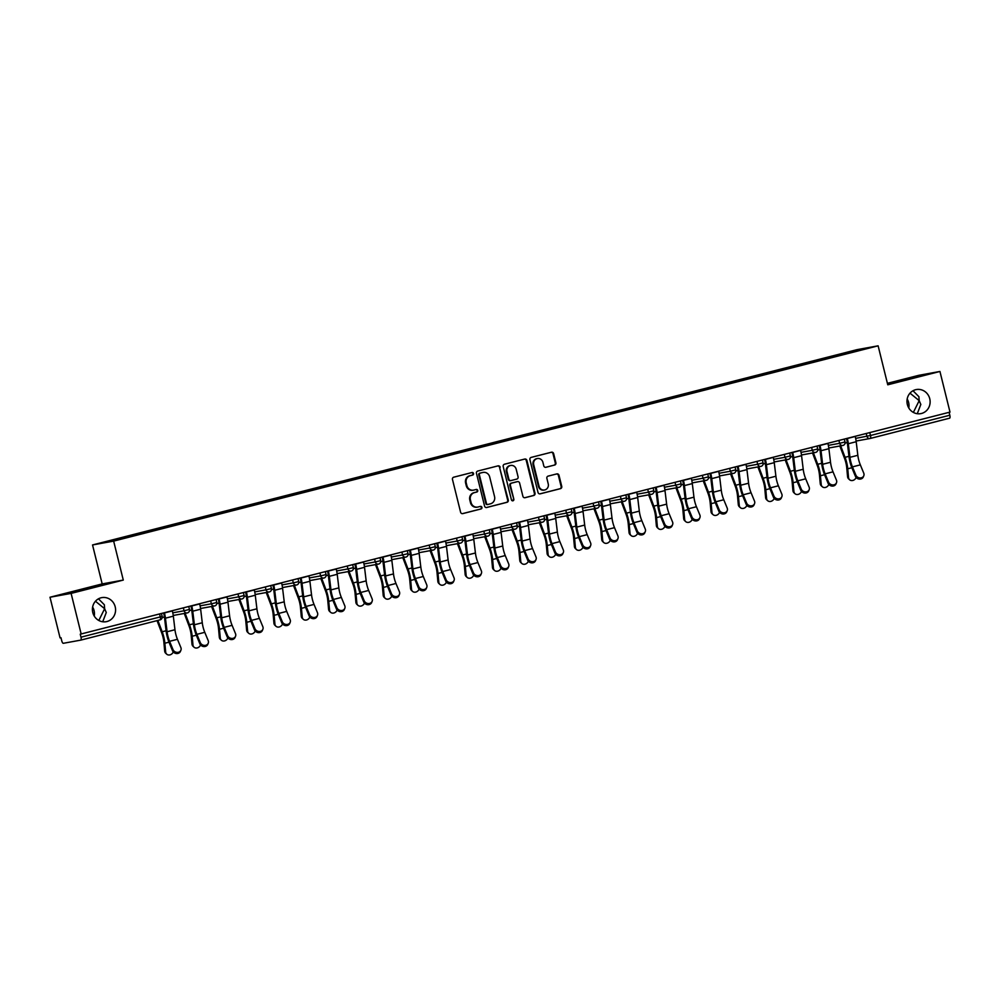 <?xml version="1.0" encoding="UTF-8"?>
<svg xmlns="http://www.w3.org/2000/svg" width="1000" height="1000" viewBox="0 0 1000 1000"><rect width="100%" height="100%" fill="white"/><g stroke="black" fill="none" stroke-linecap="round" stroke-linejoin="round"><path stroke-width="1.5" d="M102.725 621.775L106.275 612.525L104.637 608.725L98.812 620.475M115.2 606.8A12.237 11.562 -100.3 0 1 106.188 621.7A12.237 11.562 -100.3 0 1 92.788 612.525A12.237 11.562 -100.3 0 1 101.8 597.625A12.237 11.562 -100.3 0 1 115.2 606.8M92.625 607.1A12.237 11.562 -100.3 0 1 94.087 610.638A12.237 11.562 -100.3 0 1 94.25 616.075M917.275 413.7L920.825 404.45L919.188 400.65L913.363 412.413M929.75 398.725A12.237 11.562 -100.3 0 1 920.738 413.638A12.237 11.562 -100.3 0 1 907.337 404.45A12.237 11.562 -100.3 0 1 916.35 389.55A12.237 11.562 -100.3 0 1 929.75 398.725M907.175 399.025A12.237 11.562 -100.3 0 1 908.637 402.575A12.237 11.562 -100.3 0 1 908.8 408M473.525 473.488A1.312 1.238 79.7 0 0 472.013 472.525L453.75 477.188A1.875 1.775 79.7 0 0 452.475 479.45L460.6 512.225A1.875 1.775 79.7 0 0 462.762 513.612L481.025 508.95A1.312 1.238 79.7 0 0 481.912 507.362A1.312 1.238 79.7 0 0 480.387 506.4L478.025 507A6 5.675 79.7 0 1 471.087 502.575L470.412 499.85A6 5.675 79.7 0 1 474.475 492.612L476.838 492.013A1.312 1.238 79.7 0 0 477.725 490.425A1.312 1.238 79.7 0 0 476.2 489.462L473.837 490.062A6 5.675 79.7 0 1 466.9 485.637L466.225 482.9A6 5.675 79.7 0 1 470.275 475.675L472.638 475.075A1.312 1.238 79.7 0 0 473.525 473.488M473.475 490.138L472.85 490.25A6 5.675 79.7 0 1 466.275 485.75L465.6 483.013A6 5.675 79.7 0 1 469.663 475.788L472.025 475.175A1.312 1.238 79.7 0 0 471.712 472.6M462.388 513.663L480.412 509.062A1.312 1.238 79.7 0 0 480.1 506.475M477.663 507.075L477.05 507.188A6 5.675 79.7 0 1 470.475 502.688L469.8 499.95A6 5.675 79.7 0 1 473.85 492.725L476.213 492.125A1.312 1.238 79.7 0 0 475.9 489.538M906.188 379.6L890.375 383.263L906.188 379.6M91.638 587.675L75.812 591.325L91.638 587.675M554.637 465.062A1.875 1.775 79.7 0 0 555.9 462.8L553.625 453.612A1.875 1.775 79.7 0 0 551.45 452.225L531.175 457.4A1.875 1.775 79.7 0 0 529.913 459.663L538.025 492.45A1.875 1.775 79.7 0 0 540.188 493.837L560.475 488.65A1.875 1.775 79.7 0 0 561.737 486.388L558.987 475.275A1.875 1.775 79.7 0 0 556.825 473.9L548.138 476.112A1.875 1.775 79.7 0 0 546.875 478.375L548.237 483.888A5.025 4.75 79.7 0 1 544.538 490A5.025 4.75 79.7 0 1 539.038 486.238L533.7 464.65A5.025 4.75 79.7 0 1 537.4 458.537A5.025 4.75 79.7 0 1 542.9 462.3L543.787 465.9A1.875 1.775 79.7 0 0 545.95 467.287L554.012 465.175A1.875 1.775 79.7 0 0 555.288 462.912L553.013 453.725A1.875 1.775 79.7 0 0 551.225 452.287M123.287 580.075L102.175 583.913L50 597.238L71.112 593.4L123.287 580.075L113.65 541.112L878.125 345.825L887.763 384.8L939.938 371.463L950 412.1L80.25 634.2L80.975 637.175L160.3 616.912L159.575 614.012M71.112 593.4L81.175 634.038M500.175 467.262A1.875 1.775 79.7 0 0 498 465.875L477.725 471.062A1.875 1.775 79.7 0 0 476.463 473.325L484.575 506.1A1.875 1.775 79.7 0 0 486.737 507.488L507.025 502.3A1.875 1.775 79.7 0 0 508.288 500.05L499.562 467.375A1.875 1.775 79.7 0 0 497.775 465.938M504.45 464.237L524.725 459.05A1.875 1.775 79.7 0 1 526.9 460.438L535.013 493.212A1.875 1.775 79.7 0 1 533.75 495.475L525.062 497.7A1.875 1.775 79.7 0 1 522.9 496.312L519.6 483.013A1.875 1.775 79.7 0 0 517.438 481.637L511.675 483.1A1.875 1.775 79.7 0 0 510.412 485.363L513.837 499.212A1.312 1.238 79.7 0 1 512.863 500.812A1.312 1.238 79.7 0 1 511.425 499.825L503.188 466.488A1.875 1.775 79.7 0 1 504.45 464.237M113.65 541.112L92.537 544.95L857.013 349.663L878.125 345.825M828.363 358.275L828.125 357.312L811.5 361.562L813.512 361.95M828.125 357.312L858.188 349.75L868.888 347.8L842.038 354.775L142.525 533.462L101.762 542.975L130.213 535.7L130.638 536.388M145.488 532.712L145.25 531.75L130.213 535.7M145.25 531.75L157.537 528.725L157.95 529.412M172.8 525.725L172.562 524.763L157.537 528.725M172.562 524.763L184.85 521.75L185.263 522.425M200.125 518.75L199.887 517.788L184.85 521.75M199.887 517.788L212.162 514.775L212.587 515.45M227.438 511.775L227.2 510.812L212.162 514.775M227.2 510.812L239.475 507.8L239.9 508.475M254.75 504.8L254.513 503.837L239.475 507.8M254.513 503.837L266.788 500.812L267.213 501.5M282.062 497.825L281.825 496.863L266.788 500.812M281.825 496.863L294.113 493.837L294.525 494.525M309.375 490.838L309.137 489.888L294.113 493.837M309.137 489.888L321.425 486.863L321.838 487.537M336.7 483.862L336.463 482.9L321.425 486.863M336.463 482.9L348.738 479.888L349.162 480.562M364.012 476.887L363.775 475.925L348.738 479.888M363.775 475.925L376.05 472.912L376.475 473.587M391.325 469.913L391.087 468.95L376.05 472.912M391.087 468.95L403.363 465.925L403.787 466.613M418.638 462.938L418.4 461.975L403.363 465.925M418.4 461.975L430.688 458.95L431.1 459.637M445.95 455.962L445.712 455L430.688 458.95M445.712 455L458 451.975L458.413 452.65M473.275 448.975L473.038 448.013L458 451.975M473.038 448.013L485.312 445L485.737 445.675M500.588 442L500.35 441.037L485.312 445M500.35 441.037L512.625 438.025L513.05 438.7M527.9 435.025L527.663 434.062L512.625 438.025M527.663 434.062L539.95 431.037L540.363 431.725M555.212 428.05L554.975 427.088L539.95 431.037M554.975 427.088L567.263 424.062L567.675 424.75M582.525 421.075L582.288 420.112L567.263 424.062M582.288 420.112L594.575 417.088L595 417.762M609.85 414.087L609.612 413.125L594.575 417.088M609.612 413.125L621.888 410.112L622.312 410.788M637.163 407.113L636.925 406.15L621.888 410.112M636.925 406.15L649.2 403.137L649.625 403.812M664.475 400.138L664.237 399.175L649.2 403.137M664.237 399.175L676.525 396.15L676.938 396.838M691.787 393.162L691.55 392.2L676.525 396.15M691.55 392.2L703.838 389.175L704.25 389.862M719.112 386.188L718.863 385.225L703.838 389.175M718.863 385.225L731.15 382.2L731.575 382.875M746.425 379.2L746.188 378.237L731.15 382.2M746.188 378.237L758.462 375.225L758.888 375.9M773.737 372.225L773.5 371.262L758.462 375.225M773.5 371.262L785.775 368.25L786.2 368.925M801.05 365.25L800.812 364.288L785.775 368.25M800.812 364.288L813.1 361.262M802.412 364L802.9 364.775M775.1 370.975L775.588 371.763M747.788 377.95L748.263 378.738M720.475 384.925L720.95 385.712M693.15 391.912L693.637 392.688M665.837 398.888L666.325 399.663M638.525 405.863L639 406.637M611.213 412.837L611.688 413.625M583.888 419.812L584.375 420.6M556.575 426.788L557.062 427.575M529.263 433.775L529.75 434.55M501.95 440.75L502.425 441.525M474.637 447.725L475.112 448.512M447.312 454.7L447.8 455.487M420 461.675L420.487 462.463M392.688 468.663L393.175 469.438M365.375 475.637L365.85 476.413M338.062 482.612L338.537 483.4M310.738 489.588L311.225 490.375M283.425 496.562L283.913 497.35M256.112 503.55L256.6 504.325M228.8 510.525L229.275 511.3M201.488 517.5L201.962 518.288M174.163 524.475L174.65 525.262M146.85 531.45L147.338 532.238M50 597.238L60.062 637.875L60.975 637.712L61.712 640.675A2.862 0.938 -104.3 0 0 63.325 643.3L80.75 640.125A2.862 0.938 -104.3 0 0 80.763 640.125A2.862 0.938 -104.3 0 0 80.975 637.175M939.938 371.463L918.825 375.312L887.4 383.338M949.087 412.337L949.812 415.238A2.862 0.938 75.7 0 1 949.6 418.188A2.862 0.938 75.7 0 1 949.575 418.188L870.3 438.438M102.175 583.913L92.537 544.95M829.725 357.025L830.212 357.8M858.188 349.75L857.913 350.613M95.45 601.225L104.637 608.725L104.35 604.763L98.462 598.812M910 393.162L919.188 400.65L918.9 396.7L913.012 390.75M486.362 507.537L506.4 502.413A1.875 1.775 79.7 0 0 507.675 500.163L499.562 467.375M480.25 473.125A1.312 1.238 79.7 0 0 479.363 474.712L486.475 503.488A1.312 1.238 79.7 0 0 488 504.45L490.487 503.812A6 5.675 79.7 0 0 494.55 496.587L489.675 476.912A6 5.675 79.7 0 0 482.738 472.488L479.625 473.237A1.312 1.238 79.7 0 0 478.738 474.825L479.363 474.712M487.837 504.487L487.388 504.562A1.312 1.238 79.7 0 1 485.863 503.6L478.738 474.825M483.1 472.413L482.488 472.525A6 5.675 79.7 0 0 482.125 472.6L482.738 472.488M479.625 473.237L482.125 472.6M524.688 497.75L533.125 495.588A1.875 1.775 79.7 0 0 534.4 493.325L526.287 460.55A1.875 1.775 79.7 0 0 524.5 459.113M517.05 481.7A1.875 1.775 79.7 0 0 516.825 481.75L511.062 483.212A1.875 1.775 79.7 0 0 509.8 485.475L513.837 499.212M512.55 500.825A1.312 1.238 79.7 0 0 513.225 499.325M516.188 469.225A5.025 4.75 79.7 0 0 510.7 465.45A5.025 4.75 79.7 0 0 507 471.575L508.875 479.175A1.875 1.775 79.7 0 0 511.05 480.55L516.8 479.087A1.875 1.775 79.7 0 0 518.075 476.825L516.188 469.225M510.7 465.45L510.075 465.562A5.025 4.75 79.7 0 0 506.375 471.688L507 471.575M510.812 480.6L510.438 480.662A1.875 1.775 79.7 0 1 508.263 479.288L506.375 471.688M545.575 467.337L554.012 465.175M537.4 458.537L536.788 458.65A5.025 4.75 79.7 0 0 533.088 464.762L533.7 464.65M544.538 490L543.925 490.112A5.025 4.75 79.7 0 1 538.425 486.35L533.088 464.762M539.812 493.888L559.85 488.762A1.875 1.775 79.7 0 0 561.125 486.5L558.375 475.387A1.875 1.775 79.7 0 0 556.587 473.963M157.875 620.425L162.175 631.763A15.3 5 75.7 0 1 163.775 636.9A15.3 5 75.7 0 1 164.862 643.225L165.662 651.988A4.3 3.65 132.1 0 0 166.713 654.175L165.738 653.288A4.3 3.65 -47.9 0 1 164.688 651.1L163.888 642.35A12.812 4.188 -104.3 0 0 162.975 637.038A12.812 4.188 -104.3 0 0 161.637 632.737L157.037 620.638M166.713 654.175A4.3 3.65 132.1 0 0 173.25 651.9M180.912 650.225L180.438 651.375A4.3 3.725 -157.5 0 1 172.525 650.738L173 649.587A4.3 3.725 22.5 0 0 180.875 647.575L177.45 639.3A12.812 4.188 75.7 0 1 175.775 634.138A12.812 4.188 75.7 0 1 174.963 629.738L173.325 616.163A15.3 5 -104.3 0 0 172.35 610.913L172.312 610.763M173 649.587L169.575 641.312A12.812 4.188 75.7 0 1 167.9 636.15A12.812 4.188 75.7 0 1 167.087 631.75L165.438 618.175A15.3 5 -104.3 0 0 164.462 612.925L164.425 612.775M163.637 612.975L163.663 613.075A12.812 4.188 75.7 0 1 164.488 617.463L166.125 631.05A15.3 5 -104.3 0 0 167.1 636.287A15.3 5 -104.3 0 0 169.1 642.463L172.525 650.738M185.138 613.3L189.488 624.788A15.3 5 75.7 0 1 191.088 629.925A15.3 5 75.7 0 1 192.175 636.25L192.975 645.013A4.3 3.65 132.1 0 0 194.025 647.2L193.05 646.312A4.3 3.65 -47.9 0 1 192 644.125L191.2 635.363A12.812 4.188 -104.3 0 0 190.287 630.062A12.812 4.188 -104.3 0 0 188.95 625.763L184.275 613.462M194.025 647.2A4.3 3.65 132.1 0 0 200.562 644.925M212.45 606.325L216.812 617.812A15.3 5 75.7 0 1 218.4 622.938A15.3 5 75.7 0 1 219.488 629.275L220.287 638.038A4.3 3.65 132.1 0 0 221.35 640.212L220.362 639.338A4.3 3.65 -47.9 0 1 219.312 637.15L218.512 628.387A12.812 4.188 -104.3 0 0 217.6 623.088A12.812 4.188 -104.3 0 0 216.262 618.787L211.588 606.475M221.35 640.212A4.3 3.65 132.1 0 0 227.875 637.95M239.762 599.35L244.125 610.825A15.3 5 75.7 0 1 245.725 615.962A15.3 5 75.7 0 1 246.812 622.3L247.6 631.05A4.3 3.65 132.1 0 0 248.663 633.237L247.688 632.35A4.3 3.65 -47.9 0 1 246.625 630.175L245.825 621.413A12.812 4.188 -104.3 0 0 244.925 616.112A12.812 4.188 -104.3 0 0 243.588 611.812L238.912 599.5M248.663 633.237A4.3 3.65 132.1 0 0 255.2 630.975M267.075 592.375L271.438 603.85A15.3 5 75.7 0 1 273.038 608.987A15.3 5 75.7 0 1 274.125 615.312L274.925 624.075A4.3 3.65 132.1 0 0 275.975 626.263L275 625.375A4.3 3.65 -47.9 0 1 273.938 623.2L273.15 614.438A12.812 4.188 -104.3 0 0 272.238 609.138A12.812 4.188 -104.3 0 0 270.9 604.837L266.225 592.525M275.975 626.263A4.3 3.65 132.1 0 0 282.512 624M294.387 585.388L298.75 596.875A15.3 5 75.7 0 1 300.35 602.013A15.3 5 75.7 0 1 301.438 608.337L302.238 617.1A4.3 3.65 132.1 0 0 303.288 619.288L302.312 618.4A4.3 3.65 -47.9 0 1 301.262 616.213L300.462 607.463A12.812 4.188 -104.3 0 0 299.55 602.15A12.812 4.188 -104.3 0 0 298.212 597.85L293.538 585.55M303.288 619.288A4.3 3.65 132.1 0 0 309.825 617.013M208.225 643.25L207.75 644.4A4.3 3.725 -157.5 0 1 199.838 643.763L200.312 642.613A4.3 3.725 22.5 0 0 208.188 640.6L204.775 632.325A12.812 4.188 75.7 0 1 203.088 627.163A12.812 4.188 75.7 0 1 202.275 622.762L200.637 609.188A15.3 5 -104.3 0 0 199.662 603.938L199.625 603.775M200.312 642.613L196.887 634.338A12.812 4.188 75.7 0 1 195.212 629.175A12.812 4.188 75.7 0 1 194.4 624.775L192.75 611.2A15.3 5 -104.3 0 0 191.788 605.95L191.737 605.788M190.963 606L190.987 606.087A12.812 4.188 75.7 0 1 191.8 610.487L193.438 624.062A15.3 5 -104.3 0 0 194.412 629.312A15.3 5 -104.3 0 0 196.412 635.475L199.838 643.763M235.538 636.275L235.062 637.425A4.3 3.725 -157.5 0 1 227.15 636.788L227.625 635.638A4.3 3.725 22.5 0 0 235.5 633.625L232.087 625.337A12.812 4.188 75.7 0 1 230.413 620.175A12.812 4.188 75.7 0 1 229.587 615.788L227.95 602.2A15.3 5 -104.3 0 0 226.975 596.962L226.938 596.8M227.625 635.638L224.2 627.35A12.812 4.188 75.7 0 1 222.525 622.188A12.812 4.188 75.7 0 1 221.713 617.8L220.075 604.212A15.3 5 -104.3 0 0 219.1 598.975L219.062 598.812M218.275 599.012L218.3 599.113A12.812 4.188 75.7 0 1 219.112 603.513L220.75 617.087A15.3 5 -104.3 0 0 221.725 622.337A15.3 5 -104.3 0 0 223.738 628.5L227.15 636.788M262.85 629.3L262.387 630.45A4.3 3.725 -157.5 0 1 254.462 629.812L254.938 628.663A4.3 3.725 22.5 0 0 262.825 626.65L259.4 618.362A12.812 4.188 75.7 0 1 257.725 613.2A12.812 4.188 75.7 0 1 256.913 608.812L255.263 595.225A15.3 5 -104.3 0 0 254.288 589.975L254.25 589.825M254.938 628.663L251.525 620.375A12.812 4.188 75.7 0 1 249.838 615.212A12.812 4.188 75.7 0 1 249.025 610.825L247.387 597.238A15.3 5 -104.3 0 0 246.412 591.987L246.375 591.838M245.588 592.038L245.613 592.137A12.812 4.188 75.7 0 1 246.425 596.538L248.075 610.112A15.3 5 -104.3 0 0 249.037 615.363A15.3 5 -104.3 0 0 251.05 621.525L254.462 629.812M290.175 622.325L289.7 623.462A4.3 3.725 -157.5 0 1 281.788 622.825L282.262 621.688A4.3 3.725 22.5 0 0 290.138 619.675L286.712 611.388A12.812 4.188 75.7 0 1 285.038 606.225A12.812 4.188 75.7 0 1 284.225 601.825L282.575 588.25A15.3 5 -104.3 0 0 281.613 583L281.562 582.85M282.262 621.688L278.837 613.4A12.812 4.188 75.7 0 1 277.162 608.237A12.812 4.188 75.7 0 1 276.337 603.837L274.7 590.262A15.3 5 -104.3 0 0 273.725 585.013L273.688 584.862M272.9 585.062L272.925 585.163A12.812 4.188 75.7 0 1 273.738 589.55L275.387 603.138A15.3 5 -104.3 0 0 276.363 608.387A15.3 5 -104.3 0 0 278.363 614.55L281.788 622.825M317.488 615.337L317.013 616.487A4.3 3.725 -157.5 0 1 309.1 615.85L309.575 614.7A4.3 3.725 22.5 0 0 317.45 612.688L314.025 604.412A12.812 4.188 75.7 0 1 312.35 599.25A12.812 4.188 75.7 0 1 311.537 594.85L309.9 581.275A15.3 5 -104.3 0 0 308.925 576.025L308.888 575.875M309.575 614.7L306.15 606.425A12.812 4.188 75.7 0 1 304.475 601.263A12.812 4.188 75.7 0 1 303.663 596.862L302.013 583.288A15.3 5 -104.3 0 0 301.038 578.038L301 577.888M300.212 578.088L300.238 578.188A12.812 4.188 75.7 0 1 301.062 582.575L302.7 596.163A15.3 5 -104.3 0 0 303.675 601.4A15.3 5 -104.3 0 0 305.675 607.575L309.1 615.85M321.712 578.413L326.062 589.9A15.3 5 75.7 0 1 327.663 595.037A15.3 5 75.7 0 1 328.75 601.362L329.55 610.125A4.3 3.65 132.1 0 0 330.6 612.312L329.625 611.425A4.3 3.65 -47.9 0 1 328.575 609.237L327.775 600.475A12.812 4.188 -104.3 0 0 326.863 595.175A12.812 4.188 -104.3 0 0 325.525 590.875L320.85 578.575M330.6 612.312A4.3 3.65 132.1 0 0 337.137 610.037M344.8 608.362L344.325 609.513A4.3 3.725 -157.5 0 1 336.413 608.875L336.887 607.725A4.3 3.725 22.5 0 0 344.762 605.712L341.35 597.438A12.812 4.188 75.7 0 1 339.663 592.275A12.812 4.188 75.7 0 1 338.85 587.875L337.212 574.3A15.3 5 -104.3 0 0 336.238 569.05L336.2 568.888M336.887 607.725L333.462 599.45A12.812 4.188 75.7 0 1 331.788 594.288A12.812 4.188 75.7 0 1 330.975 589.888L329.325 576.312A15.3 5 -104.3 0 0 328.363 571.062L328.325 570.9M327.537 571.112L327.562 571.2A12.812 4.188 75.7 0 1 328.375 575.6L330.012 589.175A15.3 5 -104.3 0 0 330.988 594.425A15.3 5 -104.3 0 0 332.987 600.588L336.413 608.875M349.025 571.438L353.387 582.925A15.3 5 75.7 0 1 354.975 588.05A15.3 5 75.7 0 1 356.062 594.388L356.863 603.15A4.3 3.65 132.1 0 0 357.925 605.325L356.938 604.45A4.3 3.65 -47.9 0 1 355.887 602.263L355.087 593.5A12.812 4.188 -104.3 0 0 354.175 588.2A12.812 4.188 -104.3 0 0 352.837 583.9L348.162 571.587M357.925 605.325A4.3 3.65 132.1 0 0 364.45 603.062M372.113 601.388L371.637 602.537A4.3 3.725 -157.5 0 1 363.725 601.9L364.2 600.75A4.3 3.725 22.5 0 0 372.075 598.737L368.663 590.45A12.812 4.188 75.7 0 1 366.987 585.288A12.812 4.188 75.7 0 1 366.163 580.9L364.525 567.312A15.3 5 -104.3 0 0 363.55 562.075L363.512 561.912M364.2 600.75L360.788 592.463A12.812 4.188 75.7 0 1 359.1 587.3A12.812 4.188 75.7 0 1 358.288 582.913L356.65 569.325A15.3 5 -104.3 0 0 355.675 564.087L355.637 563.925M354.85 564.125L354.875 564.225A12.812 4.188 75.7 0 1 355.688 568.625L357.325 582.2A15.3 5 -104.3 0 0 358.3 587.45A15.3 5 -104.3 0 0 360.312 593.612L363.725 601.9M376.337 564.462L380.7 575.938A15.3 5 75.7 0 1 382.3 581.075A15.3 5 75.7 0 1 383.387 587.413L384.175 596.163A4.3 3.65 132.1 0 0 385.238 598.35L384.263 597.475A4.3 3.65 -47.9 0 1 383.2 595.288L382.4 586.525A12.812 4.188 -104.3 0 0 381.5 581.225A12.812 4.188 -104.3 0 0 380.163 576.925L375.487 564.612M385.238 598.35A4.3 3.65 132.1 0 0 391.775 596.087M399.438 594.412L398.963 595.562A4.3 3.725 -157.5 0 1 391.037 594.925L391.512 593.775A4.3 3.725 22.5 0 0 399.4 591.763L395.975 583.475A12.812 4.188 75.7 0 1 394.3 578.312A12.812 4.188 75.7 0 1 393.488 573.925L391.838 560.337A15.3 5 -104.3 0 0 390.863 555.087L390.825 554.938M391.512 593.775L388.1 585.487A12.812 4.188 75.7 0 1 386.413 580.325A12.812 4.188 75.7 0 1 385.6 575.938L383.963 562.35A15.3 5 -104.3 0 0 382.987 557.1L382.95 556.95M382.163 557.15L382.188 557.25A12.812 4.188 75.7 0 1 383 561.65L384.65 575.225A15.3 5 -104.3 0 0 385.613 580.475A15.3 5 -104.3 0 0 387.625 586.638L391.037 594.925M403.65 557.487L408.013 568.962A15.3 5 75.7 0 1 409.613 574.1A15.3 5 75.7 0 1 410.7 580.425L411.5 589.188A4.3 3.65 132.1 0 0 412.55 591.375L411.575 590.487A4.3 3.65 -47.9 0 1 410.513 588.312L409.725 579.55A12.812 4.188 -104.3 0 0 408.812 574.25A12.812 4.188 -104.3 0 0 407.475 569.95L402.8 557.638M412.55 591.375A4.3 3.65 132.1 0 0 419.087 589.113M426.75 587.438L426.275 588.575A4.3 3.725 -157.5 0 1 418.363 587.938L418.837 586.8A4.3 3.725 22.5 0 0 426.712 584.788L423.288 576.5A12.812 4.188 75.7 0 1 421.613 571.337A12.812 4.188 75.7 0 1 420.8 566.938L419.15 553.362A15.3 5 -104.3 0 0 418.188 548.112L418.137 547.962M418.837 586.8L415.412 578.513A12.812 4.188 75.7 0 1 413.738 573.35A12.812 4.188 75.7 0 1 412.912 568.95L411.275 555.375A15.3 5 -104.3 0 0 410.3 550.125L410.262 549.975M409.475 550.175L409.5 550.275A12.812 4.188 75.7 0 1 410.312 554.663L411.962 568.25A15.3 5 -104.3 0 0 412.938 573.5A15.3 5 -104.3 0 0 414.938 579.663L418.363 587.938M430.962 550.5L435.325 561.987A15.3 5 75.7 0 1 436.925 567.125A15.3 5 75.7 0 1 438.013 573.45L438.812 582.212A4.3 3.65 132.1 0 0 439.862 584.4L438.888 583.513A4.3 3.65 -47.9 0 1 437.837 581.325L437.038 572.575A12.812 4.188 -104.3 0 0 436.125 567.263A12.812 4.188 -104.3 0 0 434.787 562.962L430.112 550.662M439.862 584.4A4.3 3.65 132.1 0 0 446.4 582.125M454.062 580.45L453.587 581.6A4.3 3.725 -157.5 0 1 445.675 580.962L446.15 579.812A4.3 3.725 22.5 0 0 454.025 577.8L450.613 569.525A12.812 4.188 75.7 0 1 448.925 564.362A12.812 4.188 75.7 0 1 448.113 559.963L446.475 546.388A15.3 5 -104.3 0 0 445.5 541.138L445.462 540.988M446.15 579.812L442.725 571.538A12.812 4.188 75.7 0 1 441.05 566.375A12.812 4.188 75.7 0 1 440.238 561.975L438.587 548.4A15.3 5 -104.3 0 0 437.612 543.15L437.575 543M436.788 543.2L436.812 543.3A12.812 4.188 75.7 0 1 437.638 547.688L439.275 561.275A15.3 5 -104.3 0 0 440.25 566.512A15.3 5 -104.3 0 0 442.25 572.688L445.675 580.962M458.288 543.525L462.65 555.013A15.3 5 75.7 0 1 464.237 560.15A15.3 5 75.7 0 1 465.325 566.475L466.125 575.237A4.3 3.65 132.1 0 0 467.175 577.425L466.2 576.538A4.3 3.65 -47.9 0 1 465.15 574.35L464.35 565.588A12.812 4.188 -104.3 0 0 463.438 560.288A12.812 4.188 -104.3 0 0 462.1 555.988L457.425 543.688M467.175 577.425A4.3 3.65 132.1 0 0 473.713 575.15M481.375 573.475L480.9 574.625A4.3 3.725 -157.5 0 1 472.987 573.987L473.462 572.837A4.3 3.725 22.5 0 0 481.337 570.825L477.925 562.55A12.812 4.188 75.7 0 1 476.238 557.388A12.812 4.188 75.7 0 1 475.425 552.987L473.787 539.412A15.3 5 -104.3 0 0 472.812 534.163L472.775 534M473.462 572.837L470.037 564.562A12.812 4.188 75.7 0 1 468.363 559.4A12.812 4.188 75.7 0 1 467.55 555L465.913 541.425A15.3 5 -104.3 0 0 464.938 536.175L464.9 536.013M464.113 536.225L464.137 536.312A12.812 4.188 75.7 0 1 464.95 540.712L466.587 554.288A15.3 5 -104.3 0 0 467.562 559.538A15.3 5 -104.3 0 0 469.562 565.7L472.987 573.987M485.6 536.55L489.963 548.038A15.3 5 75.7 0 1 491.55 553.162A15.3 5 75.7 0 1 492.65 559.5L493.438 568.263A4.3 3.65 132.1 0 0 494.5 570.438L493.512 569.562A4.3 3.65 -47.9 0 1 492.463 567.375L491.662 558.612A12.812 4.188 -104.3 0 0 490.75 553.312A12.812 4.188 -104.3 0 0 489.412 549.012L484.738 536.712M494.5 570.438A4.3 3.65 132.1 0 0 501.037 568.175M508.688 566.5L508.212 567.65A4.3 3.725 -157.5 0 1 500.3 567.013L500.775 565.862A4.3 3.725 22.5 0 0 508.663 563.85L505.238 555.562A12.812 4.188 75.7 0 1 503.562 550.4A12.812 4.188 75.7 0 1 502.738 546.013L501.1 532.425A15.3 5 -104.3 0 0 500.125 527.188L500.087 527.025M500.775 565.862L497.362 557.575A12.812 4.188 75.7 0 1 495.675 552.413A12.812 4.188 75.7 0 1 494.862 548.025L493.225 534.438A15.3 5 -104.3 0 0 492.25 529.2L492.212 529.038M491.425 529.237L491.45 529.338A12.812 4.188 75.7 0 1 492.262 533.737L493.9 547.312A15.3 5 -104.3 0 0 494.875 552.562A15.3 5 -104.3 0 0 496.887 558.725L500.3 567.013M512.913 529.575L517.275 541.05A15.3 5 75.7 0 1 518.875 546.188A15.3 5 75.7 0 1 519.963 552.525L520.75 561.275A4.3 3.65 132.1 0 0 521.812 563.462L520.837 562.587A4.3 3.65 -47.9 0 1 519.775 560.4L518.987 551.638A12.812 4.188 -104.3 0 0 518.075 546.337A12.812 4.188 -104.3 0 0 516.737 542.038L512.062 529.725M521.812 563.462A4.3 3.65 132.1 0 0 528.35 561.2M536.013 559.525L535.538 560.675A4.3 3.725 -157.5 0 1 527.612 560.037L528.088 558.888A4.3 3.725 22.5 0 0 535.975 556.875L532.55 548.587A12.812 4.188 75.7 0 1 530.875 543.425A12.812 4.188 75.7 0 1 530.062 539.038L528.413 525.45A15.3 5 -104.3 0 0 527.438 520.2L527.4 520.05M528.088 558.888L524.675 550.6A12.812 4.188 75.7 0 1 523 545.438A12.812 4.188 75.7 0 1 522.175 541.05L520.538 527.463A15.3 5 -104.3 0 0 519.562 522.212L519.525 522.062M518.737 522.263L518.763 522.362A12.812 4.188 75.7 0 1 519.575 526.763L521.225 540.337A15.3 5 -104.3 0 0 522.2 545.588A15.3 5 -104.3 0 0 524.2 551.75L527.612 560.037M540.225 522.6L544.587 534.075A15.3 5 75.7 0 1 546.188 539.212A15.3 5 75.7 0 1 547.275 545.55L548.075 554.3A4.3 3.65 132.1 0 0 549.125 556.487L548.15 555.6A4.3 3.65 -47.9 0 1 547.1 553.425L546.3 544.663A12.812 4.188 -104.3 0 0 545.388 539.362A12.812 4.188 -104.3 0 0 544.05 535.062L539.375 522.75M549.125 556.487A4.3 3.65 132.1 0 0 555.662 554.225M563.325 552.55L562.85 553.688A4.3 3.725 -157.5 0 1 554.938 553.05L555.413 551.912A4.3 3.725 22.5 0 0 563.288 549.9L559.862 541.613A12.812 4.188 75.7 0 1 558.188 536.45A12.812 4.188 75.7 0 1 557.375 532.05L555.725 518.475A15.3 5 -104.3 0 0 554.763 513.225L554.725 513.075M555.413 551.912L551.987 543.625A12.812 4.188 75.7 0 1 550.312 538.462A12.812 4.188 75.7 0 1 549.487 534.062L547.85 520.487A15.3 5 -104.3 0 0 546.875 515.237L546.838 515.087M546.05 515.288L546.075 515.388A12.812 4.188 75.7 0 1 546.888 519.788L548.538 533.362A15.3 5 -104.3 0 0 549.513 538.612A15.3 5 -104.3 0 0 551.512 544.775L554.938 553.05M567.537 515.625L571.9 527.1A15.3 5 75.7 0 1 573.5 532.238A15.3 5 75.7 0 1 574.587 538.562L575.388 547.325A4.3 3.65 132.1 0 0 576.438 549.513L575.462 548.625A4.3 3.65 -47.9 0 1 574.412 546.438L573.612 537.688A12.812 4.188 -104.3 0 0 572.7 532.375A12.812 4.188 -104.3 0 0 571.362 528.075L566.688 515.775M576.438 549.513A4.3 3.65 132.1 0 0 582.975 547.238M590.638 545.562L590.163 546.712A4.3 3.725 -157.5 0 1 582.25 546.075L582.725 544.925A4.3 3.725 22.5 0 0 590.6 542.913L587.188 534.637A12.812 4.188 75.7 0 1 585.5 529.475A12.812 4.188 75.7 0 1 584.688 525.075L583.05 511.5A15.3 5 -104.3 0 0 582.075 506.25L582.038 506.1M582.725 544.925L579.3 536.65A12.812 4.188 75.7 0 1 577.625 531.487A12.812 4.188 75.7 0 1 576.812 527.087L575.163 513.513A15.3 5 -104.3 0 0 574.188 508.263L574.15 508.113M573.362 508.312L573.387 508.413A12.812 4.188 75.7 0 1 574.212 512.8L575.85 526.388A15.3 5 -104.3 0 0 576.825 531.625A15.3 5 -104.3 0 0 578.825 537.8L582.25 546.075M594.862 508.638L599.225 520.125A15.3 5 75.7 0 1 600.812 525.262A15.3 5 75.7 0 1 601.9 531.587L602.7 540.35A4.3 3.65 132.1 0 0 603.763 542.537L602.775 541.65A4.3 3.65 -47.9 0 1 601.725 539.462L600.925 530.7A12.812 4.188 -104.3 0 0 600.013 525.4A12.812 4.188 -104.3 0 0 598.675 521.1L594 508.8M603.763 542.537A4.3 3.65 132.1 0 0 610.288 540.262M617.95 538.587L617.475 539.738A4.3 3.725 -157.5 0 1 609.562 539.1L610.037 537.95A4.3 3.725 22.5 0 0 617.913 535.938L614.5 527.663A12.812 4.188 75.7 0 1 612.825 522.5A12.812 4.188 75.7 0 1 612 518.1L610.363 504.525A15.3 5 -104.3 0 0 609.388 499.275L609.35 499.125M610.037 537.95L606.613 529.675A12.812 4.188 75.7 0 1 604.938 524.513A12.812 4.188 75.7 0 1 604.125 520.112L602.487 506.538A15.3 5 -104.3 0 0 601.512 501.287L601.475 501.138M600.688 501.337L600.712 501.425A12.812 4.188 75.7 0 1 601.525 505.825L603.162 519.4A15.3 5 -104.3 0 0 604.138 524.65A15.3 5 -104.3 0 0 606.138 530.812L609.562 539.1M622.175 501.662L626.538 513.15A15.3 5 75.7 0 1 628.125 518.275A15.3 5 75.7 0 1 629.225 524.612L630.013 533.375A4.3 3.65 132.1 0 0 631.075 535.55L630.1 534.675A4.3 3.65 -47.9 0 1 629.038 532.487L628.237 523.725A12.812 4.188 -104.3 0 0 627.325 518.425A12.812 4.188 -104.3 0 0 626 514.125L621.325 501.825M631.075 535.55A4.3 3.65 132.1 0 0 637.612 533.288M645.263 531.613L644.788 532.762A4.3 3.725 -157.5 0 1 636.875 532.125L637.35 530.975A4.3 3.725 22.5 0 0 645.238 528.962L641.812 520.675A12.812 4.188 75.7 0 1 640.138 515.513A12.812 4.188 75.7 0 1 639.312 511.125L637.675 497.537A15.3 5 -104.3 0 0 636.7 492.3L636.663 492.137M637.35 530.975L633.938 522.688A12.812 4.188 75.7 0 1 632.25 517.525A12.812 4.188 75.7 0 1 631.438 513.138L629.8 499.562A15.3 5 -104.3 0 0 628.825 494.312L628.787 494.15M628 494.35L628.025 494.45A12.812 4.188 75.7 0 1 628.837 498.85L630.475 512.425A15.3 5 -104.3 0 0 631.45 517.675A15.3 5 -104.3 0 0 633.462 523.837L636.875 532.125M649.488 494.688L653.85 506.163A15.3 5 75.7 0 1 655.45 511.3A15.3 5 75.7 0 1 656.538 517.638L657.337 526.388A4.3 3.65 132.1 0 0 658.388 528.575L657.412 527.7A4.3 3.65 -47.9 0 1 656.35 525.513L655.562 516.75A12.812 4.188 -104.3 0 0 654.65 511.45A12.812 4.188 -104.3 0 0 653.312 507.15L648.637 494.837M658.388 528.575A4.3 3.65 132.1 0 0 664.925 526.312M672.588 524.637L672.113 525.788A4.3 3.725 -157.5 0 1 664.188 525.15L664.663 524A4.3 3.725 22.5 0 0 672.55 521.987L669.125 513.7A12.812 4.188 75.7 0 1 667.45 508.537A12.812 4.188 75.7 0 1 666.637 504.15L664.987 490.562A15.3 5 -104.3 0 0 664.013 485.312L663.975 485.163M664.663 524L661.25 515.712A12.812 4.188 75.7 0 1 659.575 510.55A12.812 4.188 75.7 0 1 658.75 506.163L657.113 492.575A15.3 5 -104.3 0 0 656.137 487.325L656.1 487.175M655.312 487.375L655.337 487.475A12.812 4.188 75.7 0 1 656.15 491.875L657.8 505.45A15.3 5 -104.3 0 0 658.775 510.7A15.3 5 -104.3 0 0 660.775 516.862L664.188 525.15M676.8 487.713L681.162 499.188A15.3 5 75.7 0 1 682.763 504.325A15.3 5 75.7 0 1 683.85 510.662L684.65 519.412A4.3 3.65 132.1 0 0 685.7 521.6L684.725 520.712A4.3 3.65 -47.9 0 1 683.675 518.538L682.875 509.775A12.812 4.188 -104.3 0 0 681.963 504.475A12.812 4.188 -104.3 0 0 680.625 500.175L675.95 487.863M685.7 521.6A4.3 3.65 132.1 0 0 692.237 519.338M699.9 517.663L699.425 518.8A4.3 3.725 -157.5 0 1 691.513 518.162L691.988 517.025A4.3 3.725 22.5 0 0 699.862 515.013L696.438 506.725A12.812 4.188 75.7 0 1 694.762 501.562A12.812 4.188 75.7 0 1 693.95 497.163L692.312 483.587A15.3 5 -104.3 0 0 691.338 478.338L691.3 478.188M691.988 517.025L688.562 508.738A12.812 4.188 75.7 0 1 686.888 503.575A12.812 4.188 75.7 0 1 686.075 499.175L684.425 485.6A15.3 5 -104.3 0 0 683.45 480.35L683.413 480.2M682.625 480.4L682.65 480.5A12.812 4.188 75.7 0 1 683.475 484.9L685.113 498.475A15.3 5 -104.3 0 0 686.087 503.725A15.3 5 -104.3 0 0 688.088 509.888L691.513 518.162M704.125 480.737L708.475 492.212A15.3 5 75.7 0 1 710.075 497.35A15.3 5 75.7 0 1 711.162 503.675L711.963 512.438A4.3 3.65 132.1 0 0 713.012 514.625L712.038 513.737A4.3 3.65 -47.9 0 1 710.987 511.55L710.188 502.8A12.812 4.188 -104.3 0 0 709.275 497.5A12.812 4.188 -104.3 0 0 707.938 493.188L703.263 480.887M713.012 514.625A4.3 3.65 132.1 0 0 719.55 512.35M727.212 510.675L726.737 511.825A4.3 3.725 -157.5 0 1 718.825 511.188L719.3 510.037A4.3 3.725 22.5 0 0 727.175 508.025L723.763 499.75A12.812 4.188 75.7 0 1 722.075 494.588A12.812 4.188 75.7 0 1 721.263 490.188L719.625 476.613A15.3 5 -104.3 0 0 718.65 471.362L718.612 471.213M719.3 510.037L715.875 501.763A12.812 4.188 75.7 0 1 714.2 496.6A12.812 4.188 75.7 0 1 713.388 492.2L711.737 478.625A15.3 5 -104.3 0 0 710.763 473.375L710.725 473.225M709.95 473.425L709.963 473.525A12.812 4.188 75.7 0 1 710.788 477.912L712.425 491.5A15.3 5 -104.3 0 0 713.4 496.75A15.3 5 -104.3 0 0 715.4 502.912L718.825 511.188M731.438 473.75L735.8 485.238A15.3 5 75.7 0 1 737.387 490.375A15.3 5 75.7 0 1 738.475 496.7L739.275 505.462A4.3 3.65 132.1 0 0 740.337 507.65L739.35 506.763A4.3 3.65 -47.9 0 1 738.3 504.575L737.5 495.825A12.812 4.188 -104.3 0 0 736.587 490.513A12.812 4.188 -104.3 0 0 735.25 486.213L730.575 473.913M740.337 507.65A4.3 3.65 132.1 0 0 746.862 505.375M754.525 503.7L754.05 504.85A4.3 3.725 -157.5 0 1 746.137 504.212L746.612 503.062A4.3 3.725 22.5 0 0 754.488 501.05L751.075 492.775A12.812 4.188 75.7 0 1 749.4 487.612A12.812 4.188 75.7 0 1 748.575 483.212L746.938 469.637A15.3 5 -104.3 0 0 745.962 464.387L745.925 464.237M746.612 503.062L743.188 494.787A12.812 4.188 75.7 0 1 741.513 489.625A12.812 4.188 75.7 0 1 740.7 485.225L739.062 471.65A15.3 5 -104.3 0 0 738.088 466.4L738.05 466.25M737.262 466.45L737.288 466.55A12.812 4.188 75.7 0 1 738.1 470.938L739.737 484.513A15.3 5 -104.3 0 0 740.713 489.762A15.3 5 -104.3 0 0 742.712 495.925L746.137 504.212M758.75 466.775L763.112 478.263A15.3 5 75.7 0 1 764.7 483.387A15.3 5 75.7 0 1 765.8 489.725L766.587 498.488A4.3 3.65 132.1 0 0 767.65 500.662L766.675 499.787A4.3 3.65 -47.9 0 1 765.612 497.6L764.812 488.837A12.812 4.188 -104.3 0 0 763.9 483.537A12.812 4.188 -104.3 0 0 762.575 479.237L757.9 466.938M767.65 500.662A4.3 3.65 132.1 0 0 774.188 498.4M781.838 496.725L781.363 497.875A4.3 3.725 -157.5 0 1 773.45 497.238L773.925 496.087A4.3 3.725 22.5 0 0 781.812 494.075L778.388 485.788A12.812 4.188 75.7 0 1 776.712 480.625A12.812 4.188 75.7 0 1 775.9 476.238L774.25 462.663A15.3 5 -104.3 0 0 773.275 457.413L773.238 457.25M773.925 496.087L770.512 487.812A12.812 4.188 75.7 0 1 768.825 482.638A12.812 4.188 75.7 0 1 768.012 478.25L766.375 464.675A15.3 5 -104.3 0 0 765.4 459.425L765.362 459.263M764.575 459.462L764.6 459.562A12.812 4.188 75.7 0 1 765.413 463.963L767.05 477.537A15.3 5 -104.3 0 0 768.025 482.788A15.3 5 -104.3 0 0 770.037 488.95L773.45 497.238M786.062 459.8L790.425 471.275A15.3 5 75.7 0 1 792.025 476.413A15.3 5 75.7 0 1 793.112 482.75L793.913 491.5A4.3 3.65 132.1 0 0 794.963 493.688L793.988 492.812A4.3 3.65 -47.9 0 1 792.925 490.625L792.138 481.863A12.812 4.188 -104.3 0 0 791.225 476.562A12.812 4.188 -104.3 0 0 789.887 472.262L785.212 459.95M794.963 493.688A4.3 3.65 132.1 0 0 801.5 491.425M809.163 489.75L808.688 490.9A4.3 3.725 -157.5 0 1 800.775 490.262L801.237 489.113A4.3 3.725 22.5 0 0 809.125 487.1L805.7 478.812A12.812 4.188 75.7 0 1 804.025 473.65A12.812 4.188 75.7 0 1 803.213 469.263L801.562 455.675A15.3 5 -104.3 0 0 800.588 450.425L800.55 450.275M801.237 489.113L797.825 480.825A12.812 4.188 75.7 0 1 796.15 475.662A12.812 4.188 75.7 0 1 795.325 471.275L793.688 457.688A15.3 5 -104.3 0 0 792.712 452.438L792.675 452.287M791.888 452.488L791.912 452.587A12.812 4.188 75.7 0 1 792.725 456.987L794.375 470.562A15.3 5 -104.3 0 0 795.35 475.812A15.3 5 -104.3 0 0 797.35 481.975L800.775 490.262M813.375 452.825L817.738 464.3A15.3 5 75.7 0 1 819.338 469.438A15.3 5 75.7 0 1 820.425 475.775L821.225 484.525A4.3 3.65 132.1 0 0 822.275 486.712L821.3 485.825A4.3 3.65 -47.9 0 1 820.25 483.65L819.45 474.888A12.812 4.188 -104.3 0 0 818.538 469.588A12.812 4.188 -104.3 0 0 817.2 465.288L812.525 452.975M822.275 486.712A4.3 3.65 132.1 0 0 828.812 484.45M836.475 482.775L836 483.913A4.3 3.725 -157.5 0 1 828.088 483.275L828.562 482.137A4.3 3.725 22.5 0 0 836.438 480.125L833.012 471.838A12.812 4.188 75.7 0 1 831.338 466.675A12.812 4.188 75.7 0 1 830.525 462.275L828.888 448.7A15.3 5 -104.3 0 0 827.913 443.45L827.875 443.3M828.562 482.137L825.138 473.85A12.812 4.188 75.7 0 1 823.462 468.688A12.812 4.188 75.7 0 1 822.65 464.288L821 450.712A15.3 5 -104.3 0 0 820.025 445.462L819.987 445.312M819.2 445.513L819.225 445.613A12.812 4.188 75.7 0 1 820.05 450.012L821.688 463.587A15.3 5 -104.3 0 0 822.663 468.837A15.3 5 -104.3 0 0 824.663 475L828.088 483.275M840.7 445.85L845.05 457.325A15.3 5 75.7 0 1 846.65 462.463A15.3 5 75.7 0 1 847.738 468.787L848.538 477.55A4.3 3.65 132.1 0 0 849.587 479.738L848.612 478.85A4.3 3.65 -47.9 0 1 847.562 476.662L846.762 467.912A12.812 4.188 -104.3 0 0 845.85 462.612A12.812 4.188 -104.3 0 0 844.513 458.3L839.837 446M849.587 479.738A4.3 3.65 132.1 0 0 856.125 477.475M863.787 475.8L863.312 476.938A4.3 3.725 -157.5 0 1 855.4 476.3L855.875 475.15A4.3 3.725 22.5 0 0 863.75 473.137L860.337 464.862A12.812 4.188 75.7 0 1 858.65 459.7A12.812 4.188 75.7 0 1 857.837 455.3L856.2 441.725A15.3 5 -104.3 0 0 855.225 436.475L855.188 436.325M855.875 475.15L852.45 466.875A12.812 4.188 75.7 0 1 850.775 461.712A12.812 4.188 75.7 0 1 849.963 457.312L848.312 443.738A15.3 5 -104.3 0 0 847.35 438.488L847.3 438.338M846.525 438.537L846.55 438.638A12.812 4.188 75.7 0 1 847.362 443.025L849 456.613A15.3 5 -104.3 0 0 849.975 461.863A15.3 5 -104.3 0 0 851.975 468.025L855.4 476.3M80.763 640.125L160.087 619.862A2.862 0.938 -104.3 0 0 160.087 619.862L80.787 640.113M160.087 619.862A2.862 0.938 -104.3 0 0 160.3 616.912L162.162 616.388A2.862 2.862 0 0 1 160.087 619.862M869.775 432.6L870.487 435.5L949.812 415.238M855.65 438.387L870.487 435.5A2.862 0.938 75.7 0 1 870.275 438.45A2.862 0.938 75.7 0 1 870.263 438.45A2.862 2.712 -100.3 0 1 866.938 436.337L866.237 433.5M172.775 612.825L184.062 610.775L183.363 607.938M187.4 612.888A2.862 2.862 0 0 0 189.475 609.412L184.062 610.775A2.862 2.712 -100.3 0 0 187.2 612.925A2.862 2.862 0 0 0 187.4 612.888A2.862 2.712 -100.3 0 1 187.2 612.925L173.225 615.462M200.087 605.85L211.375 603.8L210.675 600.962M227.413 598.875L238.7 596.825L237.987 593.975M254.725 591.9L266.012 589.837L265.312 587M282.038 584.913L293.325 582.863L292.625 580.025M309.35 577.938L320.637 575.887L319.938 573.05M336.662 570.962L347.95 568.913L347.25 566.075M363.988 563.987L375.275 561.938L374.562 559.087M391.3 557.013L402.587 554.95L401.887 552.112M418.612 550.037L429.9 547.975L429.2 545.138M445.925 543.05L457.212 541L456.512 538.162M473.237 536.075L484.525 534.025L483.825 531.188M500.562 529.1L511.85 527.05L511.138 524.2M527.875 522.125L539.163 520.062L538.462 517.225M555.188 515.15L566.475 513.088L565.775 510.25M582.5 508.162L593.787 506.112L593.088 503.275M609.825 501.188L621.112 499.137L620.4 496.3M637.137 494.212L648.425 492.163L647.725 489.312M664.45 487.238L675.738 485.188L675.037 482.337M691.762 480.262L703.05 478.2L702.35 475.363M719.075 473.275L730.362 471.225L729.663 468.387M746.4 466.3L757.688 464.25L756.975 461.413M773.713 459.325L785 457.275L784.3 454.425M801.025 452.35L812.312 450.3L811.612 447.45M828.337 445.375L839.625 443.312L838.925 440.475M214.925 602.962L211.375 603.8A2.862 2.712 -100.3 0 0 214.525 605.95A2.862 2.862 0 0 0 216.788 602.438L214.925 602.962M214.7 605.913A2.862 2.712 -100.3 0 1 214.525 605.95L200.55 608.488M242.25 595.988L238.7 596.825A2.862 2.712 -100.3 0 0 241.838 598.975A2.862 2.862 0 0 0 244.1 595.462L242.25 595.988M242.013 598.938A2.862 2.712 -100.3 0 1 241.838 598.975L227.862 601.512M269.562 589L266.012 589.837A2.862 2.712 -100.3 0 0 269.15 591.987A2.862 2.862 0 0 0 271.425 588.488L269.562 589M269.325 591.95A2.862 2.712 -100.3 0 1 269.15 591.987L255.175 594.538M296.875 582.025L293.325 582.863A2.862 2.712 -100.3 0 0 296.462 585.013A2.862 2.862 0 0 0 298.738 581.5L296.875 582.025M296.637 584.975A2.862 2.712 -100.3 0 1 296.462 585.013L282.488 587.562M324.188 575.05L320.637 575.887A2.862 2.712 -100.3 0 0 323.775 578.038A2.862 2.862 0 0 0 326.05 574.525L324.188 575.05M323.95 578A2.862 2.712 -100.3 0 1 323.775 578.038L309.8 580.575M351.5 568.075L347.95 568.913A2.862 2.712 -100.3 0 0 351.1 571.062A2.862 2.862 0 0 0 353.363 567.55L351.5 568.075M351.275 571.025A2.862 2.712 -100.3 0 1 351.1 571.062L337.125 573.6M378.825 561.1L375.275 561.938A2.862 2.712 -100.3 0 0 378.413 564.087A2.862 2.862 0 0 0 380.675 560.575L378.825 561.1M378.587 564.05A2.862 2.712 -100.3 0 1 378.413 564.087L364.438 566.625M406.138 554.113L402.587 554.95A2.862 2.712 -100.3 0 0 405.725 557.112A2.862 2.862 0 0 0 408 553.6L406.138 554.113M405.9 557.062A2.862 2.712 -100.3 0 1 405.725 557.112L391.75 559.65M433.45 547.137L429.9 547.975A2.862 2.712 -100.3 0 0 433.038 550.125A2.862 2.862 0 0 0 435.312 546.613L433.45 547.137M433.212 550.087A2.862 2.712 -100.3 0 1 433.038 550.125L419.062 552.675M460.55 543.112A2.862 2.862 0 0 0 462.625 539.637L457.212 541A2.862 2.712 -100.3 0 0 460.35 543.15A2.862 2.862 0 0 0 460.55 543.112A2.862 2.712 -100.3 0 1 460.35 543.15L446.375 545.688M487.863 536.138A2.862 2.862 0 0 0 489.938 532.663L484.525 534.025A2.862 2.712 -100.3 0 0 487.675 536.175A2.862 2.862 0 0 0 487.863 536.138A2.862 2.712 -100.3 0 1 487.675 536.175L473.7 538.713M515.4 526.213L511.85 527.05A2.862 2.712 -100.3 0 0 514.987 529.2A2.862 2.862 0 0 0 517.263 525.688L515.4 526.213M515.163 529.163A2.862 2.712 -100.3 0 1 514.987 529.2L501.012 531.737M542.5 522.175A2.862 2.862 0 0 0 544.575 518.713L539.163 520.062A2.862 2.712 -100.3 0 0 542.3 522.225A2.862 2.862 0 0 0 542.5 522.175A2.862 2.712 -100.3 0 1 542.3 522.225L528.325 524.763M569.812 515.2A2.862 2.862 0 0 0 571.888 511.737L566.475 513.088A2.862 2.712 -100.3 0 0 569.612 515.237A2.862 2.862 0 0 0 569.812 515.2A2.862 2.712 -100.3 0 1 569.612 515.237L555.638 517.788M597.125 508.225A2.862 2.862 0 0 0 599.2 504.75L593.787 506.112A2.862 2.712 -100.3 0 0 596.938 508.263A2.862 2.862 0 0 0 597.125 508.225A2.862 2.712 -100.3 0 1 596.938 508.263L582.962 510.812M624.438 501.25A2.862 2.862 0 0 0 626.512 497.775L621.112 499.137A2.862 2.712 -100.3 0 0 624.25 501.287A2.862 2.862 0 0 0 624.438 501.25A2.862 2.712 -100.3 0 1 624.25 501.287L610.275 503.825M651.762 494.263A2.862 2.862 0 0 0 653.838 490.8L648.425 492.163A2.862 2.712 -100.3 0 0 651.562 494.312A2.862 2.862 0 0 0 651.762 494.263A2.862 2.712 -100.3 0 1 651.562 494.312L637.587 496.85M679.075 487.287A2.862 2.862 0 0 0 681.15 483.825L675.738 485.188A2.862 2.712 -100.3 0 0 678.875 487.337A2.862 2.862 0 0 0 679.075 487.287A2.862 2.712 -100.3 0 1 678.875 487.337L664.9 489.875M706.388 480.312A2.862 2.862 0 0 0 708.462 476.85L703.05 478.2A2.862 2.712 -100.3 0 0 706.188 480.35A2.862 2.862 0 0 0 706.388 480.312A2.862 2.712 -100.3 0 1 706.188 480.35L692.212 482.9M733.7 473.338A2.862 2.862 0 0 0 735.775 469.862L730.362 471.225A2.862 2.712 -100.3 0 0 733.512 473.375A2.862 2.862 0 0 0 733.7 473.338A2.862 2.712 -100.3 0 1 733.512 473.375L719.538 475.925M761.012 466.362A2.862 2.862 0 0 0 763.088 462.887L757.688 464.25A2.862 2.712 -100.3 0 0 760.825 466.4A2.862 2.862 0 0 0 761.012 466.362A2.862 2.712 -100.3 0 1 760.825 466.4L746.85 468.938M788.337 459.375A2.862 2.862 0 0 0 790.413 455.913L785 457.275A2.862 2.712 -100.3 0 0 788.138 459.425A2.862 2.862 0 0 0 788.337 459.375A2.862 2.712 -100.3 0 1 788.138 459.425L774.163 461.962M815.863 449.45L812.312 450.3A2.862 2.712 -100.3 0 0 815.45 452.45A2.862 2.862 0 0 0 817.725 448.938L815.863 449.45M815.625 452.413A2.862 2.712 -100.3 0 1 815.45 452.45L801.475 454.988M842.962 445.425A2.862 2.862 0 0 0 845.037 441.962L839.625 443.312A2.862 2.712 -100.3 0 0 842.763 445.462A2.862 2.862 0 0 0 842.962 445.425A2.862 2.712 -100.3 0 1 842.763 445.462L828.787 448.013M465.6 483.013L466.225 482.9M466.275 485.75L466.9 485.637M476.213 492.125L476.838 492.013M473.85 492.725L474.475 492.612M506.4 502.413L507.025 502.3M533.125 495.588L533.75 495.475M559.85 488.762L560.475 488.65M168.988 642.175L164.862 643.225M164.688 651.1L165.662 651.988M164.412 616.95L162.213 617.513M166.088 630.763L162.175 631.763M167.087 631.75L174.963 629.738M169.575 641.312L177.45 639.3M165.438 618.175L173.325 616.163M164.462 612.925L172.35 610.913M196.3 635.2L192.175 636.25M192 644.125L192.975 645.013M191.725 609.975L189.525 610.538M193.4 623.787L189.488 624.788M223.612 628.225L219.488 629.275M219.312 637.15L220.287 638.038M219.05 603L216.838 603.562M220.725 616.812L216.812 617.812M250.938 621.237L246.812 622.3M246.625 630.175L247.6 631.05M246.363 596.013L244.163 596.575M248.038 609.825L244.125 610.825M278.25 614.263L274.125 615.312M273.938 623.2L274.925 624.075M273.675 589.038L271.475 589.6M275.35 602.85L271.438 603.85M305.562 607.288L301.438 608.337M301.262 616.213L302.238 617.1M300.988 582.062L298.788 582.625M302.663 595.875L298.75 596.875M194.4 624.775L202.275 622.762M196.887 634.338L204.775 632.325M192.75 611.2L200.637 609.188M191.788 605.95L199.662 603.938M221.713 617.8L229.587 615.788M224.2 627.35L232.087 625.337M220.075 604.212L227.95 602.2M219.1 598.975L226.975 596.962M249.025 610.825L256.913 608.812M251.525 620.375L259.4 618.362M247.387 597.238L255.263 595.225M246.412 591.987L254.288 589.975M276.337 603.837L284.225 601.825M278.837 613.4L286.712 611.388M274.7 590.262L282.575 588.25M273.725 585.013L281.613 583M303.663 596.862L311.537 594.85M306.15 606.425L314.025 604.412M302.013 583.288L309.9 581.275M301.038 578.038L308.925 576.025M332.875 600.312L328.75 601.362M328.575 609.237L329.55 610.125M328.3 575.087L326.1 575.65M329.975 588.9L326.062 589.9M330.975 589.888L338.85 587.875M333.462 599.45L341.35 597.438M329.325 576.312L337.212 574.3M328.363 571.062L336.238 569.05M360.188 593.337L356.062 594.388M355.887 602.263L356.863 603.15M355.625 568.112L353.413 568.675M357.3 581.925L353.387 582.925M358.288 582.913L366.163 580.9M360.788 592.463L368.663 590.45M356.65 569.325L364.525 567.312M355.675 564.087L363.55 562.075M387.512 586.35L383.387 587.413M383.2 595.288L384.175 596.163M382.938 561.125L380.737 561.688M384.613 574.938L380.7 575.938M385.6 575.938L393.488 573.925M388.1 585.487L395.975 583.475M383.963 562.35L391.838 560.337M382.987 557.1L390.863 555.087M414.825 579.375L410.7 580.425M410.513 588.312L411.5 589.188M410.25 554.15L408.05 554.712M411.925 567.962L408.013 568.962M412.912 568.95L420.8 566.938M415.412 578.513L423.288 576.5M411.275 555.375L419.15 553.362M410.3 550.125L418.188 548.112M442.137 572.4L438.013 573.45M437.837 581.325L438.812 582.212M437.562 547.175L435.363 547.737M439.237 560.988L435.325 561.987M440.238 561.975L448.113 559.963M442.725 571.538L450.613 569.525M438.587 548.4L446.475 546.388M437.612 543.15L445.5 541.138M469.45 565.425L465.325 566.475M465.15 574.35L466.125 575.237M464.888 540.2L462.675 540.763M466.55 554.012L462.65 555.013M467.55 555L475.425 552.987M470.037 564.562L477.925 562.55M465.913 541.425L473.787 539.412M464.938 536.175L472.812 534.163M496.763 558.45L492.65 559.5M492.463 567.375L493.438 568.263M492.2 533.225L489.988 533.787M493.875 547.038L489.963 548.038M494.862 548.025L502.738 546.013M497.362 557.575L505.238 555.562M493.225 534.438L501.1 532.425M492.25 529.2L500.125 527.188M524.087 551.462L519.963 552.525M519.775 560.4L520.75 561.275M519.513 526.237L517.312 526.812M521.188 540.05L517.275 541.05M522.175 541.05L530.062 539.038M524.675 550.6L532.55 548.587M520.538 527.463L528.413 525.45M519.562 522.212L527.438 520.2M551.4 544.487L547.275 545.55M547.1 553.425L548.075 554.3M546.825 519.263L544.625 519.825M548.5 533.075L544.587 534.075M549.487 534.062L557.375 532.05M551.987 543.625L559.862 541.613M547.85 520.487L555.725 518.475M546.875 515.237L554.763 513.225M578.713 537.513L574.587 538.562M574.412 546.438L575.388 547.325M574.138 512.288L571.938 512.85M575.812 526.1L571.9 527.1M576.812 527.087L584.688 525.075M579.3 536.65L587.188 534.637M575.163 513.513L583.05 511.5M574.188 508.263L582.075 506.25M606.025 530.538L601.9 531.587M601.725 539.462L602.7 540.35M601.462 505.312L599.25 505.875M603.138 519.125L599.225 520.125M604.125 520.112L612 518.1M606.613 529.675L614.5 527.663M602.487 506.538L610.363 504.525M601.512 501.287L609.388 499.275M633.337 523.562L629.225 524.612M629.038 532.487L630.013 533.375M628.775 498.338L626.562 498.9M630.45 512.15L626.538 513.15M631.438 513.138L639.312 511.125M633.938 522.688L641.812 520.675M629.8 499.562L637.675 497.537M628.825 494.312L636.7 492.3M660.662 516.575L656.538 517.638M656.35 525.513L657.337 526.388M656.087 491.362L653.888 491.925M657.763 505.175L653.85 506.163M658.75 506.163L666.637 504.15M661.25 515.712L669.125 513.7M657.113 492.575L664.987 490.562M656.137 487.325L664.013 485.312M687.975 509.6L683.85 510.662M683.675 518.538L684.65 519.412M683.4 484.375L681.2 484.938M685.075 498.188L681.162 499.188M686.075 499.175L693.95 497.163M688.562 508.738L696.438 506.725M684.425 485.6L692.312 483.587M683.45 480.35L691.338 478.338M715.288 502.625L711.162 503.675M710.987 511.55L711.963 512.438M710.713 477.4L708.512 477.962M712.387 491.213L708.475 492.212M713.388 492.2L721.263 490.188M715.875 501.763L723.763 499.75M711.737 478.625L719.625 476.613M710.763 473.375L718.65 471.362M742.6 495.65L738.475 496.7M738.3 504.575L739.275 505.462M738.037 470.425L735.825 470.988M739.712 484.237L735.8 485.238M740.7 485.225L748.575 483.212M743.188 494.787L751.075 492.775M739.062 471.65L746.938 469.637M738.088 466.4L745.962 464.387M769.912 488.675L765.8 489.725M765.612 497.6L766.587 498.488M765.35 463.45L763.15 464.012M767.025 477.262L763.112 478.263M768.012 478.25L775.9 476.238M770.512 487.812L778.388 485.788M766.375 464.675L774.25 462.663M765.4 459.425L773.275 457.413M797.237 481.7L793.112 482.75M792.925 490.625L793.913 491.5M792.663 456.475L790.462 457.038M794.338 470.288L790.425 471.275M795.325 471.275L803.213 469.263M797.825 480.825L805.7 478.812M793.688 457.688L801.562 455.675M792.712 452.438L800.588 450.425M824.55 474.712L820.425 475.775M820.25 483.65L821.225 484.525M819.975 449.487L817.775 450.05M821.65 463.3L817.738 464.3M822.65 464.288L830.525 462.275M825.138 473.85L833.012 471.838M821 450.712L828.888 448.7M820.025 445.462L827.913 443.45M851.862 467.738L847.738 468.787M847.562 476.662L848.538 477.55M847.288 442.512L845.088 443.075M848.962 456.325L845.05 457.325M849.963 457.312L857.837 455.3M852.45 466.875L860.337 464.862M848.312 443.738L856.2 441.725M847.35 438.488L855.225 436.475M856.112 441.037L870.088 438.488A2.862 2.862 0 0 0 870.275 438.45L949.6 418.188M161.45 613.525L162.162 616.388M188.762 606.55L189.475 609.412M216.088 599.575L216.788 602.438M243.4 592.6L244.1 595.462M270.712 585.625L271.425 588.488M298.025 578.638L298.738 581.5M325.337 571.663L326.05 574.525M352.663 564.688L353.363 567.55M379.975 557.712L380.675 560.575M407.287 550.737L408 553.6M434.6 543.763L435.312 546.613M461.912 536.775L462.625 539.637M489.237 529.8L489.938 532.663M516.55 522.825L517.263 525.688M543.862 515.85L544.575 518.713M571.175 508.875L571.888 511.737M598.5 501.887L599.2 504.75M625.812 494.913L626.512 497.775M653.125 487.938L653.838 490.8M680.438 480.962L681.15 483.825M707.75 473.988L708.462 476.85M735.075 467L735.775 469.862M762.387 460.025L763.088 462.887M789.7 453.05L790.413 455.913M817.013 446.075L817.725 448.938M844.325 439.1L845.037 441.962M510.312 480.688L510.938 480.575"/></g></svg>
